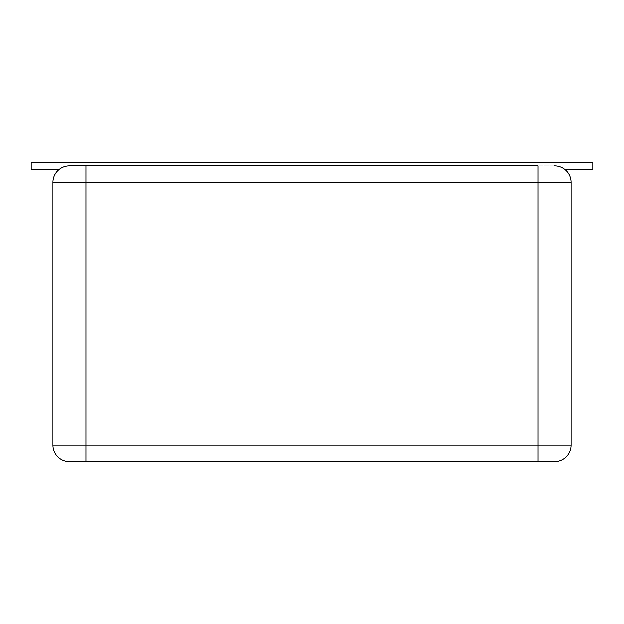 <?xml version="1.0" encoding="UTF-8"?>
<svg xmlns="http://www.w3.org/2000/svg" width="624" height="624" viewBox="0 0 624 624"><rect width="100%" height="100%" fill="white"/><g stroke="black" fill="none" stroke-linecap="round" stroke-linejoin="round"><path stroke-width="0.47" stroke-dasharray="3.12 2.34" d="M564.689 169.424A16.52 16.52 0 0 0 554.549 165.953A16.52 16.52 0 0 1 564.689 169.424A16.52 16.52 0 0 0 554.549 165.953A16.52 16.52 0 0 1 564.689 169.424A16.52 16.52 0 0 0 554.549 165.953A16.52 16.52 0 0 1 564.689 169.424L592.8 169.424L592.8 162.474L592.8 169.424L564.689 169.424L592.8 169.424L592.8 162.474L592.8 169.424L564.689 169.424L592.8 169.424L592.8 162.474L31.2 162.474L592.8 162.474L31.2 162.474L592.8 162.474L31.2 162.474L31.2 169.424L59.311 169.424A16.52 16.52 0 0 1 69.451 165.953L554.549 165.953L69.451 165.953A16.52 16.52 0 0 0 59.311 169.424L31.2 169.424L59.311 169.424A16.52 16.52 0 0 1 69.451 165.953A16.52 16.52 0 0 0 59.311 169.424A16.52 16.52 0 0 1 69.451 165.953A16.52 16.52 0 0 0 59.311 169.424A16.52 16.52 0 0 1 69.451 165.953M31.2 162.474L31.2 169.424L59.311 169.424L31.2 169.424L31.2 162.474L31.2 169.424L59.311 169.424L31.2 169.424L31.2 162.474M69.451 461.526A16.52 16.52 0 0 1 52.931 445.013L52.931 182.465L85.972 182.465L85.972 165.953L538.028 165.953L538.028 182.465L571.069 182.465L571.069 445.013A16.52 16.52 0 0 1 554.549 461.526L69.451 461.526A16.52 16.52 0 0 1 52.931 445.013L571.069 445.013A16.52 16.52 0 0 1 554.549 461.526M312 162.474L312 165.953L312 162.474M554.549 165.953A16.52 16.52 0 0 1 571.069 182.465A16.52 16.52 0 0 0 554.549 165.953M85.972 461.526L85.972 182.465L538.028 182.465L538.028 461.526"/><path stroke-width="0.94" d="M564.689 169.424L592.8 169.424L592.8 162.474L31.2 162.474L31.2 169.424L59.311 169.424A16.52 16.52 0 0 1 69.451 165.953L85.972 165.953L69.451 165.953A16.52 16.52 0 0 0 52.931 182.465L52.931 445.013A16.52 16.52 0 0 0 69.451 461.526L554.549 461.526A16.52 16.52 0 0 0 571.069 445.013L52.931 445.013A16.52 16.52 0 0 0 69.451 461.526M554.549 461.526A16.52 16.52 0 0 0 571.069 445.013L571.069 182.465A16.52 16.52 0 0 0 554.549 165.953A16.52 16.52 0 0 1 571.069 182.465L538.028 182.465L538.028 165.953L85.972 165.953L85.972 182.465L52.931 182.465A16.52 16.52 0 0 1 69.451 165.953A16.52 16.52 0 0 0 52.931 182.465A16.52 16.52 0 0 1 69.451 165.953M538.028 461.526L538.028 182.465L85.972 182.465L85.972 461.526"/></g></svg>
